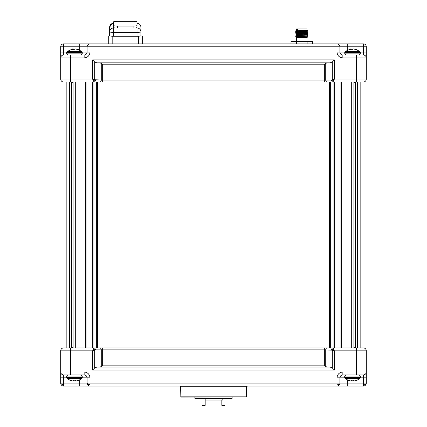 <?xml version="1.0" encoding="UTF-8"?>
<svg xmlns="http://www.w3.org/2000/svg" width="427" height="427" viewBox="0 0 427 427"><rect width="100%" height="100%" fill="white"/><g stroke="black" fill="none" stroke-linecap="round" stroke-linejoin="round"><path stroke-width="0.64" d="M71.266 347.925L71.266 347.338L73.102 347.338M353.898 347.338L355.734 347.338L355.734 347.925M355.734 81.995L355.734 82.582L353.898 82.582M73.102 82.582L71.266 82.582L73.102 82.758M68.507 81.995L66.553 81.995L66.847 81.995L66.847 347.925M73.102 81.995L73.102 347.925M353.898 347.925L353.898 81.995M358.493 347.925L360.447 347.925L360.153 347.925L360.153 81.995M71.266 347.338L73.102 347.162M97.644 347.925L97.644 81.995M329.356 81.995L329.356 347.925M353.898 347.162L355.734 347.338M355.734 82.582L353.898 82.758M356.534 374.911L342.849 374.911A2.936 2.936 0 0 0 339.913 377.842L339.913 383.126A2.936 2.936 0 0 1 336.983 386.056L363.382 386.056L363.382 383.126L90.017 383.126L90.017 386.056A2.936 2.936 0 0 1 87.087 383.126L79.262 383.126L79.262 386.056L336.983 386.056L336.983 377.842C337.357 374.308 339.31 372.349 342.849 371.976L366.313 371.976L366.313 350.861L356.534 350.861L356.534 374.911L363.382 374.911L356.534 374.911L359.224 374.911L360.351 376.038L360.351 377.543L344.706 377.543L344.706 376.038L360.351 376.038M84.151 371.976C87.69 372.349 89.643 374.308 90.017 377.842L90.017 383.126L87.087 383.126L87.087 377.842A2.936 2.936 0 0 0 84.151 374.911L84.151 371.976L70.466 371.976L70.466 350.861L92.616 350.861L93.999 347.925L63.618 347.925A2.936 2.936 0 0 0 60.687 350.861L60.687 383.126L63.618 383.126L63.618 386.056A2.936 2.936 0 0 1 60.687 383.126M360.308 377.842L363.382 377.842L363.382 383.126L366.313 383.126A2.936 2.936 0 0 1 363.382 386.056M63.618 386.056L79.262 386.056M366.313 377.842L366.313 371.976A2.936 2.936 0 0 1 363.382 374.911L363.382 377.842L366.313 377.842L366.313 383.126M92.616 370.022L94.687 367.946L94.687 350.167L92.616 350.861L92.616 370.022L334.384 370.022L334.384 350.861L332.313 350.167L332.313 367.946L334.384 370.022M79.262 380.105L79.262 383.126L63.618 383.126L63.618 374.911L84.151 374.911M356.534 347.925L333.001 347.925L334.384 350.861L356.534 350.861L356.534 347.925L363.382 347.925A2.936 2.936 0 0 1 366.313 350.861A2.936 2.936 0 0 0 363.382 347.925M332.313 367.946L330.236 367.087L96.764 367.087L94.687 367.946M95.381 349.884L101.274 349.884A1.954 1.382 -90 0 0 99.891 347.925L93.999 347.925A1.954 1.382 -90 0 1 95.381 349.884L94.687 350.167A1.954 1.132 -135 0 0 93.305 348.784M99.891 367.087L101.274 366.515L102.656 365.133L324.344 365.133L324.344 349.884L332.313 350.167A1.954 1.132 135 0 1 333.695 348.784M99.891 347.925L333.001 347.925A1.954 1.382 90 0 0 331.619 349.884M60.687 371.976A2.936 2.936 0 0 0 63.618 374.911A2.936 2.936 0 0 1 60.687 371.976L70.466 371.976L70.466 374.911M324.344 365.133L325.726 366.515L327.109 367.087M69.777 55.008L63.618 55.008L69.777 55.008M336.983 43.864L63.618 43.864L63.618 46.799L87.087 46.799A2.936 2.936 0 0 1 90.017 43.864L90.017 46.799L336.983 46.799L336.983 43.864A2.936 2.936 0 0 1 339.913 46.799L347.738 46.799L347.738 43.864L336.983 43.864M347.738 49.815L347.738 46.799L363.382 46.799L363.382 43.864L347.738 43.864M363.382 43.864A2.936 2.936 0 0 1 366.313 46.799L363.382 46.799L363.382 52.078L360.308 52.078M66.692 52.078L63.618 52.078L63.618 46.799L60.687 46.799A2.936 2.936 0 0 1 63.618 43.864M84.151 55.008A2.936 2.936 0 0 0 87.087 52.078L87.087 46.799L90.017 46.799L90.017 52.078C89.643 55.617 87.69 57.57 84.151 57.944L60.687 57.944L60.687 79.059L70.466 79.059L70.466 55.008L84.151 55.008L84.151 57.944M342.849 57.944C339.31 57.57 337.357 55.617 336.983 52.078L336.983 46.799L339.913 46.799L339.913 52.078A2.936 2.936 0 0 0 342.849 55.008L342.849 57.944L356.534 57.944L356.534 79.059L334.384 79.059L333.001 81.995L363.382 81.995A2.936 2.936 0 0 0 366.313 79.059L366.313 46.799M60.687 52.078L60.687 57.944A2.936 2.936 0 0 1 63.618 55.008L63.618 52.078L60.687 52.078L60.687 46.799M334.384 59.897L332.313 61.974L332.313 79.753L334.384 79.059L334.384 59.897L92.616 59.897L92.616 79.059L94.687 79.753L94.687 61.974L92.616 59.897M366.313 52.078L363.382 52.078L363.382 55.008L342.849 55.008M70.466 81.995L93.999 81.995L92.616 79.059L70.466 79.059L70.466 81.995L63.618 81.995A2.936 2.936 0 0 1 60.687 79.059A2.936 2.936 0 0 0 63.618 81.995M94.687 61.974L96.764 62.833L330.236 62.833L332.313 61.974M331.619 80.041L325.726 80.041A1.954 1.382 90 0 0 327.109 81.995L333.001 81.995A1.954 1.382 90 0 1 331.619 80.041L332.313 79.753A1.954 1.132 45 0 0 333.695 81.135M327.109 62.833L325.726 63.404L324.344 64.787L102.656 64.787L102.656 80.041L94.687 79.753A1.954 1.132 -45 0 1 93.305 81.135M327.109 81.995L93.999 81.995A1.954 1.382 -90 0 0 95.381 80.041M366.313 57.944A2.936 2.936 0 0 0 363.382 55.008A2.936 2.936 0 0 1 366.313 57.944L356.534 57.944L356.534 55.008M102.656 64.787L101.274 63.404L99.891 62.833M232.123 398.322L194.877 398.322L232.123 398.322L232.123 397.083M194.877 398.322L194.877 397.083M246.406 396.832L180.845 397.083L180.594 386.307L246.406 386.307L246.406 396.832L180.594 396.832M205.173 400.062L222.814 400.062L222.814 398.572M224.928 405.34L224.618 405.65L222.136 405.65L221.826 405.34L224.928 405.34L224.928 398.572M221.826 405.34L221.826 400.062M202.072 398.572L202.072 405.34L205.173 405.34L205.173 398.572M202.072 405.34L202.382 405.65L204.864 405.65L205.173 405.34M296.53 41.382L296.53 36.818L306.96 36.199L298.057 36.909L297.448 37.405L298.057 37.902L306.96 37.443L306.96 41.382M306.949 36.434L307.814 36.93L306.949 37.453L303.48 37.197M296.53 29.618L298.057 29.463L298.057 30.456L296.53 30.851L306.96 30.237L306.96 28.967L296.53 28.967L296.541 29.602L295.681 30.125L296.541 30.627M296.53 30.861L295.681 31.368L296.541 31.865M306.218 31.123L306.949 31.246L307.814 30.744L295.681 31.342M296.53 32.1L306.96 31.23L296.53 31.854L295.681 32.607L300.016 32.852M306.218 32.361L296.53 33.092L295.681 33.85L300.016 34.091M296.53 33.343L306.96 32.724L307.814 31.988L295.681 32.585M300 34.827L296.712 34.635L296.53 34.336L306.96 33.717L296.541 34.571L295.681 35.094L300.016 35.334M306.949 33.952L307.814 34.448L306.949 34.971L296.53 35.58L295.681 36.332L296.541 36.834M296.53 35.825L306.949 34.971M297.277 32.447L297.277 31.993M297.277 31.208L297.277 30.749M306.218 31.336L306.218 30.877M312.5 43.864L312.5 41.382L307.125 41.382L307.125 43.864M307.125 41.382L296.37 41.382L296.37 43.864M296.37 41.382L290.995 41.382L290.995 43.864M297.277 32.687L304.157 32.687M298.057 30.456L297.448 29.959L295.681 30.103M306.218 30.584L307.814 30.744M306.218 31.828L307.814 31.988M306.949 32.708L307.616 33.269L295.681 33.829L296.541 34.347M307.814 34.47L295.681 35.067M306.949 35.19L307.616 35.751L295.681 36.311M307.814 36.957L297.448 37.405M297.448 29.959L298.057 29.463M113.55 23.288A3.912 3.88 180 0 0 109.638 27.168L109.638 35.74A3.912 0.496 0 0 0 110.033 35.959A0.977 0.977 0 0 1 109.638 36.044M113.55 27.985A3.912 3.88 180 0 0 109.638 31.865A3.912 0.496 180 0 0 113.55 32.356L137.014 32.356L137.014 27.985L113.55 27.985L113.55 36.236L137.014 36.236A3.912 0.496 0 0 0 140.515 35.964L142.292 36.044L142.292 43.864M117.457 27.985L117.457 26.042A3.912 0.496 180 0 1 113.55 25.551L113.55 27.488L114.692 28.011M137.014 36.236L137.014 32.356A3.912 0.496 180 0 0 140.921 31.865L140.921 35.74A3.912 0.496 0 0 1 140.526 35.959A0.977 0.977 0 0 0 140.921 36.044L142.292 36.044M113.55 36.236A3.912 0.496 0 0 1 110.043 35.964L108.266 36.044L109.664 36.044M108.266 36.044L108.266 43.864M137.014 23.288A3.912 3.88 180 0 1 140.921 27.168L140.921 31.865A3.912 3.88 180 0 0 137.014 27.985M137.014 23.784L137.014 27.488L135.866 28.011M117.457 26.042L133.101 26.042L133.101 27.985M137.014 27.488L137.014 25.551A3.912 0.496 180 0 1 133.101 26.042M137.014 25.551L137.014 21.846A3.912 0.496 180 0 0 133.101 21.35L117.457 21.35A3.912 0.496 180 0 0 113.55 21.846L113.55 25.551M247.868 386.056L246.342 386.243M67.039 51.528L72.649 48.924L71.912 49.74L73.556 49.74L75.227 48.924L79.006 49.74L77.09 49.057L81.904 51.528L67.039 51.528L66.649 53.882L67.776 55.008M81.904 51.528L82.294 53.882L66.649 53.882M74.528 49.057L72.585 49.057M77.079 49.254L76.284 49.046M73.743 49.559L73.716 48.924M345.096 51.528L350.706 48.924L349.964 49.74L351.613 49.74L353.284 48.924L357.063 49.74L355.147 49.057L359.961 51.528L345.096 51.528L344.706 53.882L345.833 55.008M359.961 51.528L360.351 53.882L344.706 53.882M352.585 49.057L350.642 49.057M355.136 49.254L354.341 49.046M351.795 49.559L351.773 48.924M69.932 380.185L72.035 380.863L69.847 380.185L67.039 378.391L81.904 378.391L82.294 376.038L81.167 374.911M67.039 378.391L66.649 376.038L82.294 376.038M79.011 380.185L76.913 380.863L79.096 380.185L81.904 378.391M72.035 380.863L73.076 380.996L72.035 380.863M75.867 380.996L76.913 380.863L75.424 380.863L75.365 380.185L73.583 380.185L73.519 380.863L73.076 380.996M75.424 380.863L75.365 380.185M347.989 380.185L350.087 380.863L347.904 380.185L345.096 378.391L359.961 378.391L360.351 377.543M357.068 380.185L354.965 380.863L357.153 380.185L359.961 378.391M350.087 380.863L351.133 380.996L350.087 380.863M353.924 380.996L354.965 380.863L353.481 380.863L353.417 380.185L351.634 380.185L351.576 380.863L351.133 380.996M69.046 347.925L69.046 81.995M75.301 347.925L75.301 81.995M85.411 81.995L85.411 347.925M92.371 81.995L92.371 347.925M86.099 347.925L86.099 81.995M96.667 81.995L96.667 347.925M93.065 347.925L93.065 81.995M330.333 347.925L330.333 81.995M333.935 81.995L333.935 347.925M334.629 347.925L334.629 81.995M340.901 81.995L340.901 347.925M351.699 81.995L351.699 347.925M341.589 347.925L341.589 81.995M357.954 81.995L357.954 347.925M69.409 81.995L69.409 347.925M357.591 347.925L357.591 81.995M71.576 347.162L71.576 82.758M355.424 82.758L355.424 347.162M339.892 383.499A2.936 1.596 7.4 0 1 338.787 384.546A2.936 1.596 -172.6 0 1 336.983 384.727M90.017 384.727A2.936 1.596 -172.6 0 1 87.14 383.126M63.618 384.727A2.936 1.596 -172.6 0 1 60.741 383.126M366.291 383.499A2.936 1.596 7.4 0 1 365.186 384.546A2.936 1.596 -172.6 0 1 363.382 384.727M347.738 386.056L347.738 380.105M336.983 377.842L344.749 377.842M82.251 377.842L90.017 377.842M60.687 377.842L66.692 377.842M70.466 347.925L70.466 350.861L60.687 350.861A2.936 2.936 0 0 1 63.618 347.925M342.849 374.911L342.849 371.976M366.313 371.976A2.936 2.936 0 0 1 363.382 374.911M102.656 347.925L102.656 349.884L101.274 349.884L101.274 366.515M325.726 366.515L325.726 349.884A1.954 1.382 90 0 1 327.109 347.925M324.344 347.925L324.344 349.884L102.656 349.884L102.656 365.133M79.262 43.864L79.262 49.815M90.017 52.078L82.251 52.078M344.749 52.078L336.983 52.078M356.534 81.995L356.534 79.059L366.313 79.059A2.936 2.936 0 0 1 363.382 81.995M60.687 57.944A2.936 2.936 0 0 1 63.618 55.008M324.344 81.995L324.344 80.041L325.726 80.041L325.726 63.404M101.274 63.404L101.274 80.041A1.954 1.382 -90 0 1 99.891 81.995M102.656 81.995L102.656 80.041L324.344 80.041L324.344 64.787M112.12 23.56A3.912 1.58 -114.6 0 0 111.922 23.613A3.912 1.58 -114.6 0 0 111.757 23.72M138.38 36.204L138.38 43.864M112.178 43.864L112.178 36.204M82.294 52.377L66.649 52.377M360.351 52.377L344.706 52.377M66.649 377.543L82.294 377.543M295.681 32.607L296.541 33.109M307.814 33.231L306.949 33.728M295.681 35.094L296.541 35.59M307.814 35.713L306.949 36.21M307.814 30.723L306.949 30.226M307.814 31.966L306.949 31.465M109.638 27.168L111.922 23.613L113.55 23.261M140.921 27.168C140.691 24.793 139.383 23.49 137.014 23.261M82.294 53.882L81.167 55.008M360.351 53.882L359.224 55.008M66.649 376.038L67.776 374.911M344.706 376.038L345.833 374.911M345.096 378.391L344.706 377.543"/></g></svg>
